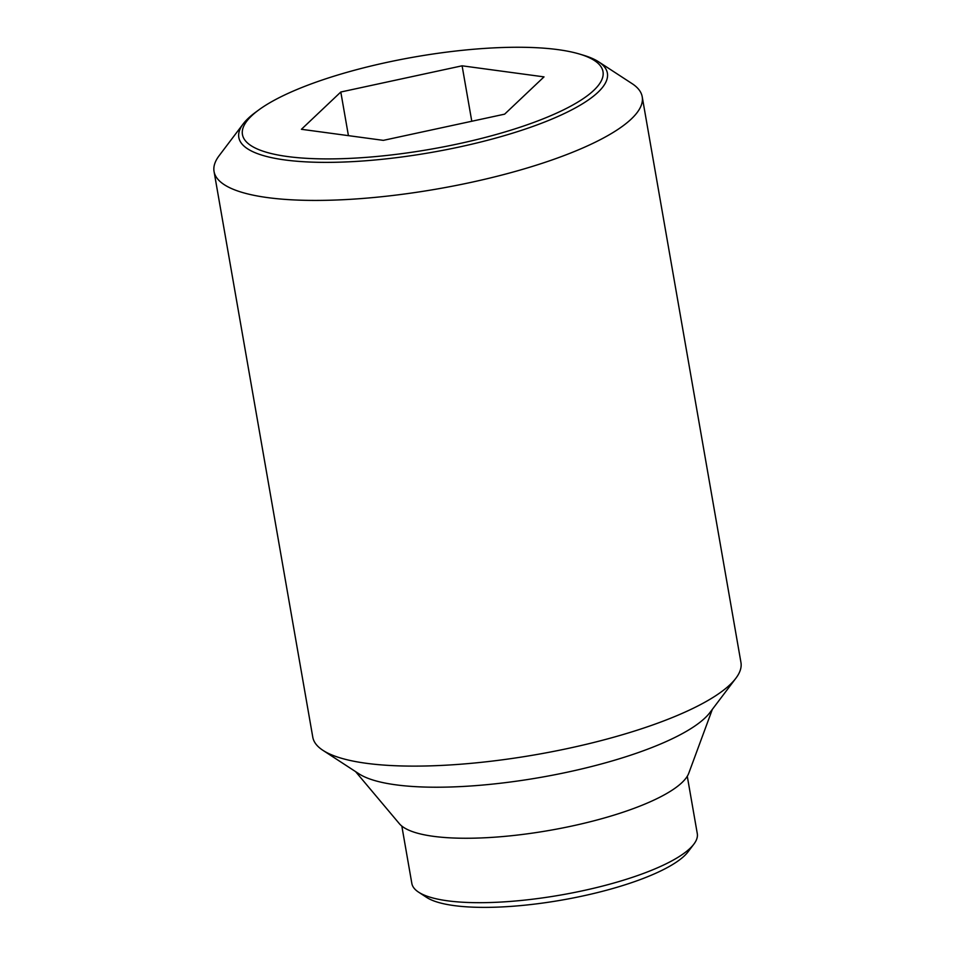 <?xml version="1.0" encoding="UTF-8"?>
<svg xmlns="http://www.w3.org/2000/svg" width="955" height="955" viewBox="0 0 955 955"><rect width="100%" height="100%" fill="white"/><g stroke="black" fill="none" stroke-linecap="round" stroke-linejoin="round"><path stroke-width="1.43" d="M243.227 123.852L219.149 155.677A217.322 55.593 -9.9 0 0 214.051 171.494A217.322 55.593 -9.9 0 0 398.307 194.808A217.322 55.593 -9.9 0 0 631.291 119.005A217.322 55.593 -9.9 0 0 642.214 96.765A217.322 55.593 -9.9 0 0 632.055 83.61L598.642 61.824A187.061 47.846 170.1 0 1 597.973 92.289A187.061 47.846 170.1 0 1 364.404 160.87A187.061 47.846 170.1 0 1 243.227 123.852A187.061 47.846 170.1 0 1 248.24 118.336A187.061 47.846 170.1 0 1 255.546 112.296L258.793 109.921A183.002 46.819 -9.9 0 0 365.288 157.444A183.002 46.819 -9.9 0 0 562.244 110.482A183.002 46.819 -9.9 0 0 579.267 53.981A183.002 46.819 -9.9 0 0 480.15 48.729A183.002 46.819 -9.9 0 0 258.793 109.921M579.267 53.981L583.123 55.127A187.061 47.846 170.1 0 1 598.642 61.824M214.051 171.494L312.786 737.188A217.322 55.593 -9.9 0 0 322.945 750.343A217.322 55.593 -9.9 0 0 525.632 756.396A217.322 55.593 -9.9 0 0 730.014 684.699A217.322 55.593 -9.9 0 0 735.851 678.277A217.322 55.593 -9.9 0 0 740.949 662.46L642.214 96.765M322.945 750.343L358.949 773.813A184.721 47.249 -9.9 0 0 531.243 778.958A184.721 47.249 -9.9 0 0 704.969 718.005A184.721 47.249 -9.9 0 0 709.923 712.561L735.851 678.277M355.582 771.616L399.381 823.711A148.503 37.985 -9.9 0 0 533.475 832.963A148.503 37.985 -9.9 0 0 681.942 782.611A148.503 37.985 -9.9 0 0 688.782 773.204L712.346 709.35M401.828 826.075L411.832 883.399A144.885 37.066 -9.9 0 0 418.612 892.173A144.885 37.066 -9.9 0 0 553.733 896.208A144.885 37.066 -9.9 0 0 689.988 848.41A144.885 37.066 -9.9 0 0 693.879 844.136A144.885 37.066 -9.9 0 0 697.281 833.584L687.278 776.26M418.612 892.173L426.61 897.39A137.639 35.204 -9.9 0 0 554.986 901.222A137.639 35.204 -9.9 0 0 684.425 855.811A137.639 35.204 -9.9 0 0 688.113 851.753L693.879 844.136M462.101 65.811L544.016 76.878L504.634 114.158L383.337 140.361L301.422 129.295L340.804 92.014L462.101 65.811L471.782 121.249M348.42 135.646L340.804 92.014"/></g></svg>
